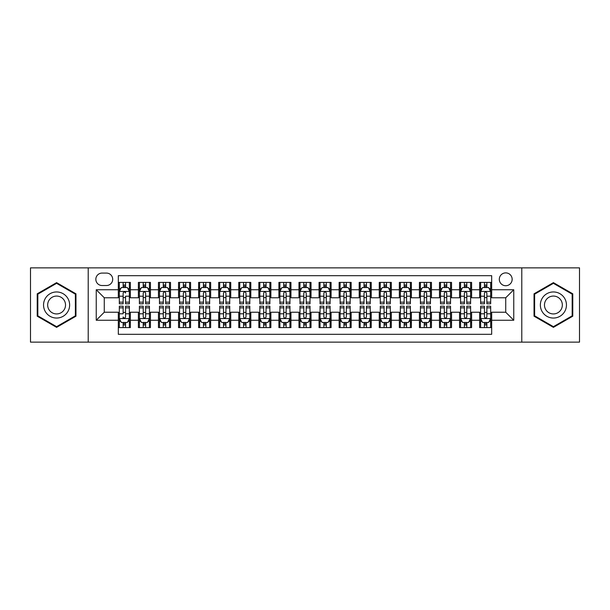 <?xml version="1.0" encoding="UTF-8"?>
<svg xmlns="http://www.w3.org/2000/svg" width="610" height="610" viewBox="0 0 610 610"><rect width="100%" height="100%" fill="white"/><g stroke="black" fill="none" stroke-linecap="round" stroke-linejoin="round"><path stroke-width="0.91" d="M505.728 272.883A6.42 6.42 0 0 0 499.308 279.304A6.42 6.42 0 0 0 505.728 285.732A6.42 6.42 0 0 0 512.156 279.304A6.42 6.42 0 0 0 505.728 272.883M521.786 342.134L579.5 342.134L579.5 267.866L521.786 267.866L521.786 342.134L88.214 342.134L88.214 267.866L30.5 267.866L30.5 342.134L88.214 342.134M491.683 282.415L479.635 282.415L479.635 289.742L471.606 289.742L471.606 297.771L479.635 297.771L479.635 289.742M471.606 289.742L471.606 282.415L459.566 282.415L459.566 289.742L451.537 289.742L451.537 297.771L459.566 297.771L459.566 289.742M451.537 289.742L451.537 282.415L439.49 282.415L439.49 289.742L431.461 289.742L431.461 297.771L439.49 297.771L439.49 289.742M431.461 289.742L431.461 282.415L419.413 282.415L419.413 289.742L411.384 289.742L411.384 297.771L419.413 297.771L419.413 289.742M411.384 289.742L411.384 282.415L399.344 282.415L399.344 289.742L391.315 289.742L391.315 297.771L399.344 297.771L399.344 289.742M391.315 289.742L391.315 282.415L379.267 282.415L379.267 289.742L371.238 289.742L371.238 297.771L379.267 297.771L379.267 289.742M371.238 289.742L371.238 282.415L359.198 282.415L359.198 289.742L351.169 289.742L351.169 297.771L359.198 297.771L359.198 289.742M351.169 289.742L351.169 282.415L339.122 282.415L339.122 289.742L331.093 289.742L331.093 297.771L339.122 297.771L339.122 289.742M331.093 289.742L331.093 282.415L319.053 282.415L319.053 289.742L311.024 289.742L311.024 297.771L319.053 297.771L319.053 289.742M311.024 289.742L311.024 282.415L298.976 282.415L298.976 289.742L290.947 289.742L290.947 297.771L298.976 297.771L298.976 289.742M290.947 289.742L290.947 282.415L278.907 282.415L278.907 289.742L270.878 289.742L270.878 297.771L278.907 297.771L278.907 289.742M270.878 289.742L270.878 282.415L258.831 282.415L258.831 289.742L250.802 289.742L250.802 297.771L258.831 297.771L258.831 289.742M250.802 289.742L250.802 282.415L238.762 282.415L238.762 289.742L230.733 289.742L230.733 297.771L238.762 297.771L238.762 289.742M230.733 289.742L230.733 282.415L218.685 282.415L218.685 289.742L210.656 289.742L210.656 297.771L218.685 297.771L218.685 289.742M210.656 289.742L210.656 282.415L198.616 282.415L198.616 289.742L190.587 289.742L190.587 297.771L198.616 297.771L198.616 289.742M190.587 289.742L190.587 282.415L178.539 282.415L178.539 289.742L170.51 289.742L170.51 297.771L178.539 297.771L178.539 289.742M170.51 289.742L170.51 282.415L158.463 282.415L158.463 289.742L150.434 289.742L150.434 297.771L158.463 297.771L158.463 289.742M150.434 289.742L150.434 282.415L138.394 282.415L138.394 297.771L130.365 297.771L130.365 282.415L118.317 282.415M118.317 327.585L130.365 327.585L130.365 312.228L138.394 312.228L138.394 327.585L150.434 327.585L150.434 312.228L158.463 312.228L158.463 320.258L150.434 320.258M158.463 320.258L158.463 327.585L170.51 327.585L170.51 312.228L178.539 312.228L178.539 320.258L170.51 320.258M178.539 320.258L178.539 327.585L190.587 327.585L190.587 312.228L198.616 312.228L198.616 320.258L190.587 320.258M198.616 320.258L198.616 327.585L210.656 327.585L210.656 312.228L218.685 312.228L218.685 320.258L210.656 320.258M218.685 320.258L218.685 327.585L230.733 327.585L230.733 312.228L238.762 312.228L238.762 320.258L230.733 320.258M238.762 320.258L238.762 327.585L250.802 327.585L250.802 312.228L258.831 312.228L258.831 320.258L250.802 320.258M258.831 320.258L258.831 327.585L270.878 327.585L270.878 312.228L278.907 312.228L278.907 320.258L270.878 320.258M278.907 320.258L278.907 327.585L290.947 327.585L290.947 312.228L298.976 312.228L298.976 320.258L290.947 320.258M298.976 320.258L298.976 327.585L311.024 327.585L311.024 312.228L319.053 312.228L319.053 320.258L311.024 320.258M319.053 320.258L319.053 327.585L331.093 327.585L331.093 312.228L339.122 312.228L339.122 320.258L331.093 320.258M339.122 320.258L339.122 327.585L351.169 327.585L351.169 312.228L359.198 312.228L359.198 320.258L351.169 320.258M359.198 320.258L359.198 327.585L371.238 327.585L371.238 312.228L379.267 312.228L379.267 320.258L371.238 320.258M379.267 320.258L379.267 327.585L391.315 327.585L391.315 312.228L399.344 312.228L399.344 320.258L391.315 320.258M399.344 320.258L399.344 327.585L411.384 327.585L411.384 312.228L419.413 312.228L419.413 320.258L411.384 320.258M419.413 320.258L419.413 327.585L431.461 327.585L431.461 312.228L439.49 312.228L439.49 320.258L431.461 320.258M439.49 320.258L439.49 327.585L451.537 327.585L451.537 312.228L459.566 312.228L459.566 320.258L451.537 320.258M459.566 320.258L459.566 327.585L471.606 327.585L471.606 312.228L479.635 312.228L479.635 320.258L471.606 320.258M102.061 285.526L106.475 285.526A6.222 6.222 0 0 0 112.698 279.304A6.222 6.222 0 0 0 106.475 273.082L102.061 273.082A6.222 6.222 0 0 0 95.839 279.304A6.222 6.222 0 0 0 102.061 285.526M521.786 267.866L88.214 267.866M491.683 289.742L491.683 275.69L118.317 275.69L118.317 297.771L104.272 297.771L104.272 312.228L118.317 312.228L118.317 334.31L491.683 334.31L491.683 312.228L505.728 312.228L505.728 297.771L491.683 297.771L491.683 289.742L513.757 289.742L513.757 320.258L491.683 320.258M118.317 320.258L96.243 320.258L96.243 289.742L118.317 289.742M479.635 320.258L479.635 327.585L491.683 327.585M118.317 287.44L119.324 287.44M123.136 287.44L125.546 287.44M129.358 287.44L130.365 287.44M118.317 297.573L119.324 297.573M123.136 297.573L125.546 297.573M129.358 297.573L130.365 297.573M118.317 312.427L119.324 312.427M123.136 312.427L125.546 312.427M129.358 312.427L130.365 312.427M118.317 322.56L119.324 322.56M123.136 322.56L125.546 322.56M129.358 322.56L130.365 322.56M138.394 297.573L139.4 297.573M143.213 297.573L145.622 297.573M149.435 297.573L150.434 297.573M138.394 287.44L139.4 287.44M143.213 287.44L145.622 287.44M149.435 287.44L150.434 287.44M138.394 312.427L139.4 312.427M143.213 312.427L145.622 312.427M149.435 312.427L150.434 312.427M138.394 322.56L139.4 322.56M143.213 322.56L145.622 322.56M149.435 322.56L150.434 322.56M158.463 312.427L159.469 312.427M163.282 312.427L165.691 312.427M169.504 312.427L170.51 312.427M158.463 322.56L159.469 322.56M163.282 322.56L165.691 322.56M169.504 322.56L170.51 322.56M158.463 287.44L159.469 287.44M163.282 287.44L165.691 287.44M169.504 287.44L170.51 287.44M158.463 297.573L159.469 297.573M163.282 297.573L165.691 297.573M169.504 297.573L170.51 297.573M178.539 312.427L179.546 312.427M183.358 312.427L185.768 312.427M189.58 312.427L190.587 312.427M178.539 322.56L179.546 322.56M183.358 322.56L185.768 322.56M189.58 322.56L190.587 322.56M178.539 287.44L179.546 287.44M183.358 287.44L185.768 287.44M189.58 287.44L190.587 287.44M178.539 297.573L179.546 297.573M183.358 297.573L185.768 297.573M189.58 297.573L190.587 297.573M198.616 312.427L199.615 312.427M203.427 312.427L205.837 312.427M209.649 312.427L210.656 312.427M198.616 322.56L199.615 322.56M203.427 322.56L205.837 322.56M209.649 322.56L210.656 322.56M198.616 287.44L199.615 287.44M203.427 287.44L205.837 287.44M209.649 287.44L210.656 287.44M198.616 297.573L199.615 297.573M203.427 297.573L205.837 297.573M209.649 297.573L210.656 297.573M218.685 312.427L219.691 312.427M223.504 312.427L225.913 312.427M229.726 312.427L230.733 312.427M218.685 322.56L219.691 322.56M223.504 322.56L225.913 322.56M229.726 322.56L230.733 322.56M218.685 287.44L219.691 287.44M223.504 287.44L225.913 287.44M229.726 287.44L230.733 287.44M218.685 297.573L219.691 297.573M223.504 297.573L225.913 297.573M229.726 297.573L230.733 297.573M238.762 312.427L239.76 312.427M243.573 312.427L245.983 312.427M249.803 312.427L250.802 312.427M238.762 322.56L239.76 322.56M243.573 322.56L245.983 322.56M249.803 322.56L250.802 322.56M238.762 287.44L239.76 287.44M243.573 287.44L245.983 287.44M249.803 287.44L250.802 287.44M238.762 297.573L239.76 297.573M243.573 297.573L245.983 297.573M249.803 297.573L250.802 297.573M258.831 312.427L259.837 312.427M263.65 312.427L266.059 312.427M269.872 312.427L270.878 312.427M258.831 322.56L259.837 322.56M263.65 322.56L266.059 322.56M269.872 322.56L270.878 322.56M258.831 287.44L259.837 287.44M263.65 287.44L266.059 287.44M269.872 287.44L270.878 287.44M258.831 297.573L259.837 297.573M263.65 297.573L266.059 297.573M269.872 297.573L270.878 297.573M278.907 312.427L279.906 312.427M283.726 312.427L286.128 312.427M289.948 312.427L290.947 312.427M278.907 322.56L279.906 322.56M283.726 322.56L286.128 322.56M289.948 322.56L290.947 322.56M278.907 287.44L279.906 287.44M283.726 287.44L286.128 287.44M289.948 287.44L290.947 287.44M278.907 297.573L279.906 297.573M283.726 297.573L286.128 297.573M289.948 297.573L290.947 297.573M298.976 312.427L299.983 312.427M303.795 312.427L306.205 312.427M310.017 312.427L311.024 312.427M298.976 322.56L299.983 322.56M303.795 322.56L306.205 322.56M310.017 322.56L311.024 322.56M298.976 287.44L299.983 287.44M303.795 287.44L306.205 287.44M310.017 287.44L311.024 287.44M298.976 297.573L299.983 297.573M303.795 297.573L306.205 297.573M310.017 297.573L311.024 297.573M319.053 312.427L320.052 312.427M323.872 312.427L326.274 312.427M330.094 312.427L331.093 312.427M319.053 322.56L320.052 322.56M323.872 322.56L326.274 322.56M330.094 322.56L331.093 322.56M319.053 287.44L320.052 287.44M323.872 287.44L326.274 287.44M330.094 287.44L331.093 287.44M319.053 297.573L320.052 297.573M323.872 297.573L326.274 297.573M330.094 297.573L331.093 297.573M339.122 312.427L340.128 312.427M343.941 312.427L346.35 312.427M350.163 312.427L351.169 312.427M339.122 322.56L340.128 322.56M343.941 322.56L346.35 322.56M350.163 322.56L351.169 322.56M339.122 287.44L340.128 287.44M343.941 287.44L346.35 287.44M350.163 287.44L351.169 287.44M339.122 297.573L340.128 297.573M343.941 297.573L346.35 297.573M350.163 297.573L351.169 297.573M359.198 312.427L360.197 312.427M364.017 312.427L366.427 312.427M370.239 312.427L371.238 312.427M359.198 322.56L360.197 322.56M364.017 322.56L366.427 322.56M370.239 322.56L371.238 322.56M359.198 287.44L360.197 287.44M364.017 287.44L366.427 287.44M370.239 287.44L371.238 287.44M359.198 297.573L360.197 297.573M364.017 297.573L366.427 297.573M370.239 297.573L371.238 297.573M379.267 312.427L380.274 312.427M384.087 312.427L386.496 312.427M390.308 312.427L391.315 312.427M379.267 322.56L380.274 322.56M384.087 322.56L386.496 322.56M390.308 322.56L391.315 322.56M379.267 287.44L380.274 287.44M384.087 287.44L386.496 287.44M390.308 287.44L391.315 287.44M379.267 297.573L380.274 297.573M384.087 297.573L386.496 297.573M390.308 297.573L391.315 297.573M399.344 312.427L400.351 312.427M404.163 312.427L406.573 312.427M410.385 312.427L411.384 312.427M399.344 322.56L400.351 322.56M404.163 322.56L406.573 322.56M410.385 322.56L411.384 322.56M399.344 287.44L400.351 287.44M404.163 287.44L406.573 287.44M410.385 287.44L411.384 287.44M399.344 297.573L400.351 297.573M404.163 297.573L406.573 297.573M410.385 297.573L411.384 297.573M419.413 312.427L420.42 312.427M424.232 312.427L426.642 312.427M430.454 312.427L431.461 312.427M419.413 322.56L420.42 322.56M424.232 322.56L426.642 322.56M430.454 322.56L431.461 322.56M419.413 287.44L420.42 287.44M424.232 287.44L426.642 287.44M430.454 287.44L431.461 287.44M419.413 297.573L420.42 297.573M424.232 297.573L426.642 297.573M430.454 297.573L431.461 297.573M439.49 312.427L440.496 312.427M444.309 312.427L446.718 312.427M450.531 312.427L451.537 312.427M439.49 322.56L440.496 322.56M444.309 322.56L446.718 322.56M450.531 322.56L451.537 322.56M439.49 287.44L440.496 287.44M444.309 287.44L446.718 287.44M450.531 287.44L451.537 287.44M439.49 297.573L440.496 297.573M444.309 297.573L446.718 297.573M450.531 297.573L451.537 297.573M459.566 312.427L460.565 312.427M464.378 312.427L466.787 312.427M470.6 312.427L471.606 312.427M459.566 322.56L460.565 322.56M464.378 322.56L466.787 322.56M470.6 322.56L471.606 322.56M459.566 287.44L460.565 287.44M464.378 287.44L466.787 287.44M470.6 287.44L471.606 287.44M459.566 297.573L460.565 297.573M464.378 297.573L466.787 297.573M470.6 297.573L471.606 297.573M479.635 312.427L480.642 312.427M484.454 312.427L486.864 312.427M490.676 312.427L491.683 312.427M479.635 322.56L480.642 322.56M484.454 322.56L486.864 322.56M490.676 322.56L491.683 322.56M479.635 287.44L480.642 287.44M484.454 287.44L486.864 287.44M490.676 287.44L491.683 287.44M479.635 297.573L480.642 297.573M484.454 297.573L486.864 297.573M490.676 297.573L491.683 297.573M104.272 297.771L96.243 289.742M104.272 312.228L96.243 320.258M513.757 289.742L505.728 297.771M513.757 320.258L505.728 312.228M56.593 327.364L75.968 316.186L75.968 293.814L56.593 282.636L37.225 293.814L37.225 316.186L56.593 327.364M572.775 293.814L553.407 282.636L534.032 293.814L534.032 316.186L553.407 327.364L572.775 316.186L572.775 293.814M125.546 282.415L125.546 287.539L125.546 285.03L123.136 285.03M129.358 302.163L125.546 302.163L125.546 303.795L129.358 303.795L129.358 291.549L127.353 287.539L121.329 287.539L119.324 291.549L119.324 296.201L119.324 282.415M119.324 299.83L119.324 301.188M119.324 288.683L119.324 285.03M119.324 302.163L119.324 303.795L123.136 303.795L123.136 302.163L119.324 302.163L119.324 296.201L123.136 296.201L123.136 299.83M129.358 288.683L129.358 285.03M125.546 302.163L125.546 296.201L129.358 296.201L129.358 282.415M123.136 287.539L123.136 282.415M125.546 299.83L125.546 301.188M123.136 302.163L123.136 293.059C123.944 291.511 124.745 291.511 125.546 293.059L125.546 291.45M123.136 327.585L123.136 322.461L123.136 324.97L125.546 324.97M119.324 307.837L123.136 307.837L123.136 306.205L119.324 306.205L119.324 318.45L121.329 322.461L127.353 322.461L129.358 318.45L129.358 313.799L129.358 327.585M129.358 310.17L129.358 308.812M129.358 321.317L129.358 324.97M129.358 307.837L129.358 306.205L125.546 306.205L125.546 307.837L129.358 307.837L129.358 313.799L125.546 313.799L125.546 310.17M119.324 321.317L119.324 324.97M123.136 307.837L123.136 313.799L119.324 313.799L119.324 327.585M125.546 322.461L125.546 327.585M123.136 310.17L123.136 308.812M125.546 307.837L125.546 316.941C124.745 318.489 123.937 318.489 123.136 316.941L123.136 318.55M56.593 291.954A13.046 13.046 0 0 0 43.546 305A13.046 13.046 0 0 0 56.593 318.046A13.046 13.046 0 0 0 69.639 305A13.046 13.046 0 0 0 56.593 291.954M56.593 296.071A8.929 8.929 0 0 0 47.664 305A8.929 8.929 0 0 0 56.593 313.929A8.929 8.929 0 0 0 65.529 305A8.929 8.929 0 0 0 56.593 296.071M75.365 315.835L56.593 326.67L37.828 315.835L37.828 294.165L56.593 283.33L75.365 294.165L75.365 315.835M542.107 298.473A13.046 13.046 0 0 0 546.88 316.3A13.046 13.046 0 0 0 564.707 311.527A13.046 13.046 0 0 0 559.927 293.7A13.046 13.046 0 0 0 542.107 298.473M545.668 300.532A8.929 8.929 0 0 0 548.939 312.739A8.929 8.929 0 0 0 561.139 309.468A8.929 8.929 0 0 0 557.868 297.261A8.929 8.929 0 0 0 545.668 300.532M572.172 294.165L572.172 315.835L553.407 326.67L534.634 315.835L534.634 294.165L553.407 283.33L572.172 294.165M145.622 285.03L143.213 285.03M149.435 302.163L145.622 302.163L145.622 303.795L149.435 303.795L149.435 291.549L147.429 287.539L141.406 287.539L139.4 291.549L139.4 303.795L143.213 303.795L143.213 302.163L139.4 302.163M139.4 291.549L139.4 282.415M149.435 291.549L149.435 282.415M143.213 287.539L143.213 282.415M145.622 282.415L145.622 287.539M145.622 302.163L145.622 293.059C144.814 291.511 144.013 291.511 143.213 293.059L143.213 302.163M165.691 285.03L163.282 285.03M169.504 302.163L165.691 302.163L165.691 303.795L169.504 303.795L169.504 291.549L167.498 287.539L161.475 287.539L159.469 291.549L159.469 303.795L163.282 303.795L163.282 302.163L159.469 302.163M159.469 291.549L159.469 282.415M169.504 291.549L169.504 282.415M163.282 287.539L163.282 282.415M165.691 282.415L165.691 287.539M165.691 302.163L165.691 293.059C164.891 291.511 164.09 291.511 163.282 293.059L163.282 302.163M185.768 285.03L183.358 285.03M189.58 302.163L185.768 302.163L185.768 303.795L189.58 303.795L189.58 291.549L187.575 287.539L181.551 287.539L179.546 291.549L179.546 303.795L183.358 303.795L183.358 302.163L179.546 302.163M179.546 291.549L179.546 282.415M189.58 291.549L189.58 282.415M183.358 287.539L183.358 282.415M185.768 282.415L185.768 287.539M185.768 302.163L185.768 293.059C184.967 291.511 184.159 291.511 183.358 293.059L183.358 302.163M205.837 285.03L203.427 285.03M209.649 302.163L205.837 302.163L205.837 303.795L209.649 303.795L209.649 291.549L207.644 287.539L201.62 287.539L199.615 291.549L199.615 303.795L203.427 303.795L203.427 302.163L199.615 302.163M199.615 291.549L199.615 282.415M209.649 291.549L209.649 282.415M203.427 287.539L203.427 282.415M205.837 282.415L205.837 287.539M205.837 302.163L205.837 293.059C205.036 291.511 204.236 291.511 203.427 293.059L203.427 302.163M143.213 324.97L145.622 324.97M139.4 307.837L143.213 307.837L143.213 306.205L139.4 306.205L139.4 318.45L141.406 322.461L147.429 322.461L149.435 318.45L149.435 306.205L145.622 306.205L145.622 307.837L149.435 307.837M149.435 318.45L149.435 327.585M139.4 318.45L139.4 327.585M145.622 322.461L145.622 327.585M143.213 327.585L143.213 322.461M143.213 307.837L143.213 316.941C144.013 318.489 144.814 318.489 145.622 316.941L145.622 307.837M163.282 324.97L165.691 324.97M159.469 307.837L163.282 307.837L163.282 306.205L159.469 306.205L159.469 318.45L161.475 322.461L167.498 322.461L169.504 318.45L169.504 306.205L165.691 306.205L165.691 307.837L169.504 307.837M169.504 318.45L169.504 327.585M159.469 318.45L159.469 327.585M165.691 322.461L165.691 327.585M163.282 327.585L163.282 322.461M163.282 307.837L163.282 316.941C164.082 318.489 164.891 318.489 165.691 316.941L165.691 307.837M183.358 324.97L185.768 324.97M179.546 307.837L183.358 307.837L183.358 306.205L179.546 306.205L179.546 318.45L181.551 322.461L187.575 322.461L189.58 318.45L189.58 306.205L185.768 306.205L185.768 307.837L189.58 307.837M189.58 318.45L189.58 327.585M179.546 318.45L179.546 327.585M185.768 322.461L185.768 327.585M183.358 327.585L183.358 322.461M183.358 307.837L183.358 316.941C184.159 318.489 184.96 318.489 185.768 316.941L185.768 307.837M203.427 324.97L205.837 324.97M199.615 307.837L203.427 307.837L203.427 306.205L199.615 306.205L199.615 318.45L201.62 322.461L207.644 322.461L209.649 318.45L209.649 306.205L205.837 306.205L205.837 307.837L209.649 307.837M209.649 318.45L209.649 327.585M199.615 318.45L199.615 327.585M205.837 322.461L205.837 327.585M203.427 327.585L203.427 322.461M203.427 307.837L203.427 316.941C204.236 318.489 205.036 318.489 205.837 316.941L205.837 307.837M225.913 285.03L223.504 285.03M229.726 302.163L225.913 302.163L225.913 303.795L229.726 303.795L229.726 291.549L227.721 287.539L221.697 287.539L219.691 291.549L219.691 303.795L223.504 303.795L223.504 302.163L219.691 302.163M219.691 291.549L219.691 282.415M229.726 291.549L229.726 282.415M223.504 287.539L223.504 282.415M225.913 282.415L225.913 287.539M225.913 302.163L225.913 293.059C225.113 291.511 224.305 291.511 223.504 293.059L223.504 302.163M223.504 324.97L225.913 324.97M219.691 307.837L223.504 307.837L223.504 306.205L219.691 306.205L219.691 318.45L221.697 322.461L227.721 322.461L229.726 318.45L229.726 306.205L225.913 306.205L225.913 307.837L229.726 307.837M229.726 318.45L229.726 327.585M219.691 318.45L219.691 327.585M225.913 322.461L225.913 327.585M223.504 327.585L223.504 322.461M223.504 307.837L223.504 316.941C224.305 318.489 225.105 318.489 225.913 316.941L225.913 307.837M245.983 285.03L243.573 285.03M249.803 302.163L245.983 302.163L245.983 303.795L249.803 303.795L249.803 291.549L247.79 287.539L241.766 287.539L239.76 291.549L239.76 303.795L243.573 303.795L243.573 302.163L239.76 302.163M239.76 291.549L239.76 282.415M249.803 291.549L249.803 282.415M243.573 287.539L243.573 282.415M245.983 282.415L245.983 287.539M245.983 302.163L245.983 293.059C245.182 291.511 244.381 291.511 243.573 293.059L243.573 302.163M243.573 324.97L245.983 324.97M239.76 307.837L243.573 307.837L243.573 306.205L239.76 306.205L239.76 318.45L241.766 322.461L247.79 322.461L249.803 318.45L249.803 306.205L245.983 306.205L245.983 307.837L249.803 307.837M249.803 318.45L249.803 327.585M239.76 318.45L239.76 327.585M245.983 322.461L245.983 327.585M243.573 327.585L243.573 322.461M243.573 307.837L243.573 316.941C244.381 318.489 245.182 318.489 245.983 316.941L245.983 307.837M266.059 285.03L263.65 285.03M269.872 302.163L266.059 302.163L266.059 303.795L269.872 303.795L269.872 291.549L267.866 287.539L261.842 287.539L259.837 291.549L259.837 303.795L263.65 303.795L263.65 302.163L259.837 302.163M259.837 291.549L259.837 282.415M269.872 291.549L269.872 282.415M263.65 287.539L263.65 282.415M266.059 282.415L266.059 287.539M266.059 302.163L266.059 293.059C265.258 291.511 264.45 291.511 263.65 293.059L263.65 302.163M263.65 324.97L266.059 324.97M259.837 307.837L263.65 307.837L263.65 306.205L259.837 306.205L259.837 318.45L261.842 322.461L267.866 322.461L269.872 318.45L269.872 306.205L266.059 306.205L266.059 307.837L269.872 307.837M269.872 318.45L269.872 327.585M259.837 318.45L259.837 327.585M266.059 322.461L266.059 327.585M263.65 327.585L263.65 322.461M263.65 307.837L263.65 316.941C264.45 318.489 265.251 318.489 266.059 316.941L266.059 307.837M286.128 285.03L283.726 285.03M289.948 302.163L286.128 302.163L286.128 303.795L289.948 303.795L289.948 291.549L287.935 287.539L281.919 287.539L279.906 291.549L279.906 303.795L283.726 303.795L283.726 302.163L279.906 302.163M279.906 291.549L279.906 282.415M289.948 291.549L289.948 282.415M283.726 287.539L283.726 282.415M286.128 282.415L286.128 287.539M286.128 302.163L286.128 293.059C285.327 291.511 284.527 291.511 283.726 293.059L283.726 302.163M283.726 324.97L286.128 324.97M279.906 307.837L283.726 307.837L283.726 306.205L279.906 306.205L279.906 318.45L281.919 322.461L287.935 322.461L289.948 318.45L289.948 306.205L286.128 306.205L286.128 307.837L289.948 307.837M289.948 318.45L289.948 327.585M279.906 318.45L279.906 327.585M286.128 322.461L286.128 327.585M283.726 327.585L283.726 322.461M283.726 307.837L283.726 316.941C284.527 318.489 285.327 318.489 286.128 316.941L286.128 307.837M306.205 285.03L303.795 285.03M310.017 302.163L306.205 302.163L306.205 303.795L310.017 303.795L310.017 291.549L308.012 287.539L301.988 287.539L299.983 291.549L299.983 303.795L303.795 303.795L303.795 302.163L299.983 302.163M299.983 291.549L299.983 282.415M310.017 291.549L310.017 282.415M303.795 287.539L303.795 282.415M306.205 282.415L306.205 287.539M306.205 302.163L306.205 293.059C305.404 291.511 304.596 291.511 303.795 293.059L303.795 302.163M303.795 324.97L306.205 324.97M299.983 307.837L303.795 307.837L303.795 306.205L299.983 306.205L299.983 318.45L301.988 322.461L308.012 322.461L310.017 318.45L310.017 306.205L306.205 306.205L306.205 307.837L310.017 307.837M310.017 318.45L310.017 327.585M299.983 318.45L299.983 327.585M306.205 322.461L306.205 327.585M303.795 327.585L303.795 322.461M303.795 307.837L303.795 316.941C304.596 318.489 305.404 318.489 306.205 316.941L306.205 307.837M326.274 285.03L323.872 285.03M330.094 302.163L326.274 302.163L326.274 303.795L330.094 303.795L330.094 291.549L328.081 287.539L322.065 287.539L320.052 291.549L320.052 303.795L323.872 303.795L323.872 302.163L320.052 302.163M320.052 291.549L320.052 282.415M330.094 291.549L330.094 282.415M323.872 287.539L323.872 282.415M326.274 282.415L326.274 287.539M326.274 302.163L326.274 293.059C325.473 291.511 324.673 291.511 323.872 293.059L323.872 302.163M323.872 324.97L326.274 324.97M320.052 307.837L323.872 307.837L323.872 306.205L320.052 306.205L320.052 318.45L322.065 322.461L328.081 322.461L330.094 318.45L330.094 306.205L326.274 306.205L326.274 307.837L330.094 307.837M330.094 318.45L330.094 327.585M320.052 318.45L320.052 327.585M326.274 322.461L326.274 327.585M323.872 327.585L323.872 322.461M323.872 307.837L323.872 316.941C324.673 318.489 325.473 318.489 326.274 316.941L326.274 307.837M346.35 285.03L343.941 285.03M350.163 302.163L346.35 302.163L346.35 303.795L350.163 303.795L350.163 291.549L348.157 287.539L342.134 287.539L340.128 291.549L340.128 303.795L343.941 303.795L343.941 302.163L340.128 302.163M340.128 291.549L340.128 282.415M350.163 291.549L350.163 282.415M343.941 287.539L343.941 282.415M346.35 282.415L346.35 287.539M346.35 302.163L346.35 293.059C345.55 291.511 344.749 291.511 343.941 293.059L343.941 302.163M343.941 324.97L346.35 324.97M340.128 307.837L343.941 307.837L343.941 306.205L340.128 306.205L340.128 318.45L342.134 322.461L348.157 322.461L350.163 318.45L350.163 306.205L346.35 306.205L346.35 307.837L350.163 307.837M350.163 318.45L350.163 327.585M340.128 318.45L340.128 327.585M346.35 322.461L346.35 327.585M343.941 327.585L343.941 322.461M343.941 307.837L343.941 316.941C344.741 318.489 345.55 318.489 346.35 316.941L346.35 307.837M366.427 285.03L364.017 285.03M370.239 302.163L366.427 302.163L366.427 303.795L370.239 303.795L370.239 291.549L368.234 287.539L362.21 287.539L360.197 291.549L360.197 303.795L364.017 303.795L364.017 302.163L360.197 302.163M360.197 291.549L360.197 282.415M370.239 291.549L370.239 282.415M364.017 287.539L364.017 282.415M366.427 282.415L366.427 287.539M366.427 302.163L366.427 293.059C365.619 291.511 364.818 291.511 364.017 293.059L364.017 302.163M364.017 324.97L366.427 324.97M360.197 307.837L364.017 307.837L364.017 306.205L360.197 306.205L360.197 318.45L362.21 322.461L368.234 322.461L370.239 318.45L370.239 306.205L366.427 306.205L366.427 307.837L370.239 307.837M370.239 318.45L370.239 327.585M360.197 318.45L360.197 327.585M366.427 322.461L366.427 327.585M364.017 327.585L364.017 322.461M364.017 307.837L364.017 316.941C364.818 318.489 365.619 318.489 366.427 316.941L366.427 307.837M386.496 285.03L384.087 285.03M390.308 302.163L386.496 302.163L386.496 303.795L390.308 303.795L390.308 291.549L388.303 287.539L382.279 287.539L380.274 291.549L380.274 303.795L384.087 303.795L384.087 302.163L380.274 302.163M380.274 291.549L380.274 282.415M390.308 291.549L390.308 282.415M384.087 287.539L384.087 282.415M386.496 282.415L386.496 287.539M386.496 302.163L386.496 293.059C385.695 291.511 384.895 291.511 384.087 293.059L384.087 302.163M384.087 324.97L386.496 324.97M380.274 307.837L384.087 307.837L384.087 306.205L380.274 306.205L380.274 318.45L382.279 322.461L388.303 322.461L390.308 318.45L390.308 306.205L386.496 306.205L386.496 307.837L390.308 307.837M390.308 318.45L390.308 327.585M380.274 318.45L380.274 327.585M386.496 322.461L386.496 327.585M384.087 327.585L384.087 322.461M384.087 307.837L384.087 316.941C384.887 318.489 385.695 318.489 386.496 316.941L386.496 307.837M406.573 285.03L404.163 285.03M410.385 302.163L406.573 302.163L406.573 303.795L410.385 303.795L410.385 291.549L408.38 287.539L402.356 287.539L400.351 291.549L400.351 303.795L404.163 303.795L404.163 302.163L400.351 302.163M400.351 291.549L400.351 282.415M410.385 291.549L410.385 282.415M404.163 287.539L404.163 282.415M406.573 282.415L406.573 287.539M406.573 302.163L406.573 293.059C405.764 291.511 404.964 291.511 404.163 293.059L404.163 302.163M404.163 324.97L406.573 324.97M400.351 307.837L404.163 307.837L404.163 306.205L400.351 306.205L400.351 318.45L402.356 322.461L408.38 322.461L410.385 318.45L410.385 306.205L406.573 306.205L406.573 307.837L410.385 307.837M410.385 318.45L410.385 327.585M400.351 318.45L400.351 327.585M406.573 322.461L406.573 327.585M404.163 327.585L404.163 322.461M404.163 307.837L404.163 316.941C404.964 318.489 405.764 318.489 406.573 316.941L406.573 307.837M426.642 285.03L424.232 285.03M430.454 302.163L426.642 302.163L426.642 303.795L430.454 303.795L430.454 291.549L428.449 287.539L422.425 287.539L420.42 291.549L420.42 303.795L424.232 303.795L424.232 302.163L420.42 302.163M420.42 291.549L420.42 282.415M430.454 291.549L430.454 282.415M424.232 287.539L424.232 282.415M426.642 282.415L426.642 287.539M426.642 302.163L426.642 293.059C425.841 291.511 425.04 291.511 424.232 293.059L424.232 302.163M424.232 324.97L426.642 324.97M420.42 307.837L424.232 307.837L424.232 306.205L420.42 306.205L420.42 318.45L422.425 322.461L428.449 322.461L430.454 318.45L430.454 306.205L426.642 306.205L426.642 307.837L430.454 307.837M430.454 318.45L430.454 327.585M420.42 318.45L420.42 327.585M426.642 322.461L426.642 327.585M424.232 327.585L424.232 322.461M424.232 307.837L424.232 316.941C425.033 318.489 425.841 318.489 426.642 316.941L426.642 307.837M446.718 285.03L444.309 285.03M450.531 302.163L446.718 302.163L446.718 303.795L450.531 303.795L450.531 291.549L448.525 287.539L442.502 287.539L440.496 291.549L440.496 303.795L444.309 303.795L444.309 302.163L440.496 302.163M440.496 291.549L440.496 282.415M450.531 291.549L450.531 282.415M444.309 287.539L444.309 282.415M446.718 282.415L446.718 287.539M446.718 302.163L446.718 293.059C445.918 291.511 445.109 291.511 444.309 293.059L444.309 302.163M444.309 324.97L446.718 324.97M440.496 307.837L444.309 307.837L444.309 306.205L440.496 306.205L440.496 318.45L442.502 322.461L448.525 322.461L450.531 318.45L450.531 306.205L446.718 306.205L446.718 307.837L450.531 307.837M450.531 318.45L450.531 327.585M440.496 318.45L440.496 327.585M446.718 322.461L446.718 327.585M444.309 327.585L444.309 322.461M444.309 307.837L444.309 316.941C445.109 318.489 445.91 318.489 446.718 316.941L446.718 307.837M466.787 285.03L464.378 285.03M470.6 302.163L466.787 302.163L466.787 303.795L470.6 303.795L470.6 291.549L468.594 287.539L462.571 287.539L460.565 291.549L460.565 303.795L464.378 303.795L464.378 302.163L460.565 302.163M460.565 291.549L460.565 282.415M470.6 291.549L470.6 282.415M464.378 287.539L464.378 282.415M466.787 282.415L466.787 287.539M466.787 302.163L466.787 293.059C465.987 291.511 465.186 291.511 464.378 293.059L464.378 302.163M464.378 324.97L466.787 324.97M460.565 307.837L464.378 307.837L464.378 306.205L460.565 306.205L460.565 318.45L462.571 322.461L468.594 322.461L470.6 318.45L470.6 306.205L466.787 306.205L466.787 307.837L470.6 307.837M470.6 318.45L470.6 327.585M460.565 318.45L460.565 327.585M466.787 322.461L466.787 327.585M464.378 327.585L464.378 322.461M464.378 307.837L464.378 316.941C465.186 318.489 465.987 318.489 466.787 316.941L466.787 307.837M486.864 285.03L484.454 285.03M490.676 302.163L486.864 302.163L486.864 303.795L490.676 303.795L490.676 291.549L488.671 287.539L482.647 287.539L480.642 291.549L480.642 303.795L484.454 303.795L484.454 302.163L480.642 302.163M480.642 291.549L480.642 282.415M490.676 291.549L490.676 282.415M484.454 287.539L484.454 282.415M486.864 282.415L486.864 287.539M486.864 302.163L486.864 293.059C486.063 291.511 485.255 291.511 484.454 293.059L484.454 302.163M484.454 324.97L486.864 324.97M480.642 307.837L484.454 307.837L484.454 306.205L480.642 306.205L480.642 318.45L482.647 322.461L488.671 322.461L490.676 318.45L490.676 306.205L486.864 306.205L486.864 307.837L490.676 307.837M490.676 318.45L490.676 327.585M480.642 318.45L480.642 327.585M486.864 322.461L486.864 327.585M484.454 327.585L484.454 322.461M484.454 307.837L484.454 316.941C485.255 318.489 486.056 318.489 486.864 316.941L486.864 307.837M138.394 320.258L130.365 320.258M138.394 289.742L130.365 289.742M129.312 291.45L119.377 291.45M119.324 288.644L120.78 288.644M127.902 288.644L129.358 288.644M125.546 286.303L123.136 286.303M119.377 318.55L129.312 318.55M129.358 321.356L127.902 321.356M120.78 321.356L119.324 321.356M123.136 323.696L125.546 323.696M149.381 291.45L139.446 291.45M139.4 288.644L140.849 288.644M147.978 288.644L149.435 288.644M143.213 296.201L139.4 296.201M149.435 296.201L145.622 296.201M145.622 286.303L143.213 286.303M169.458 291.45L159.523 291.45M159.469 288.644L160.926 288.644M168.055 288.644L169.504 288.644M163.282 296.201L159.469 296.201M169.504 296.201L165.691 296.201M165.691 286.303L163.282 286.303M189.527 291.45L179.592 291.45M179.546 288.644L180.995 288.644M188.124 288.644L189.58 288.644M183.358 296.201L179.546 296.201M189.58 296.201L185.768 296.201M185.768 286.303L183.358 286.303M209.604 291.45L199.668 291.45M199.615 288.644L201.071 288.644M208.201 288.644L209.649 288.644M203.427 296.201L199.615 296.201M209.649 296.201L205.837 296.201M205.837 286.303L203.427 286.303M139.446 318.55L149.381 318.55M149.435 321.356L147.978 321.356M140.849 321.356L139.4 321.356M145.622 313.799L149.435 313.799M139.4 313.799L143.213 313.799M143.213 323.696L145.622 323.696M159.523 318.55L169.458 318.55M169.504 321.356L168.055 321.356M160.926 321.356L159.469 321.356M165.691 313.799L169.504 313.799M159.469 313.799L163.282 313.799M163.282 323.696L165.691 323.696M179.592 318.55L189.527 318.55M189.58 321.356L188.124 321.356M180.995 321.356L179.546 321.356M185.768 313.799L189.58 313.799M179.546 313.799L183.358 313.799M183.358 323.696L185.768 323.696M199.668 318.55L209.604 318.55M209.649 321.356L208.201 321.356M201.071 321.356L199.615 321.356M205.837 313.799L209.649 313.799M199.615 313.799L203.427 313.799M203.427 323.696L205.837 323.696M229.673 291.45L219.737 291.45M219.691 288.644L221.148 288.644M228.27 288.644L229.726 288.644M223.504 296.201L219.691 296.201M229.726 296.201L225.913 296.201M225.913 286.303L223.504 286.303M219.737 318.55L229.673 318.55M229.726 321.356L228.27 321.356M221.148 321.356L219.691 321.356M225.913 313.799L229.726 313.799M219.691 313.799L223.504 313.799M223.504 323.696L225.913 323.696M249.749 291.45L239.814 291.45M239.76 288.644L241.217 288.644M248.346 288.644L249.803 288.644M243.573 296.201L239.76 296.201M249.803 296.201L245.983 296.201M245.983 286.303L243.573 286.303M239.814 318.55L249.749 318.55M249.803 321.356L248.346 321.356M241.217 321.356L239.76 321.356M245.983 313.799L249.803 313.799M239.76 313.799L243.573 313.799M243.573 323.696L245.983 323.696M269.818 291.45L259.883 291.45M259.837 288.644L261.293 288.644M268.415 288.644L269.872 288.644M263.65 296.201L259.837 296.201M269.872 296.201L266.059 296.201M266.059 286.303L263.65 286.303M259.883 318.55L269.818 318.55M269.872 321.356L268.415 321.356M261.293 321.356L259.837 321.356M266.059 313.799L269.872 313.799M259.837 313.799L263.65 313.799M263.65 323.696L266.059 323.696M289.895 291.45L279.959 291.45M279.906 288.644L281.363 288.644M288.492 288.644L289.948 288.644M283.726 296.201L279.906 296.201M289.948 296.201L286.128 296.201M286.128 286.303L283.726 286.303M279.959 318.55L289.895 318.55M289.948 321.356L288.492 321.356M281.363 321.356L279.906 321.356M286.128 313.799L289.948 313.799M279.906 313.799L283.726 313.799M283.726 323.696L286.128 323.696M309.971 291.45L300.029 291.45M299.983 288.644L301.439 288.644M308.561 288.644L310.017 288.644M303.795 296.201L299.983 296.201M310.017 296.201L306.205 296.201M306.205 286.303L303.795 286.303M300.029 318.55L309.971 318.55M310.017 321.356L308.561 321.356M301.439 321.356L299.983 321.356M306.205 313.799L310.017 313.799M299.983 313.799L303.795 313.799M303.795 323.696L306.205 323.696M330.04 291.45L320.105 291.45M320.052 288.644L321.508 288.644M328.637 288.644L330.094 288.644M323.872 296.201L320.052 296.201M330.094 296.201L326.274 296.201M326.274 286.303L323.872 286.303M320.105 318.55L330.04 318.55M330.094 321.356L328.637 321.356M321.508 321.356L320.052 321.356M326.274 313.799L330.094 313.799M320.052 313.799L323.872 313.799M323.872 323.696L326.274 323.696M350.117 291.45L340.182 291.45M340.128 288.644L341.585 288.644M348.706 288.644L350.163 288.644M343.941 296.201L340.128 296.201M350.163 296.201L346.35 296.201M346.35 286.303L343.941 286.303M340.182 318.55L350.117 318.55M350.163 321.356L348.706 321.356M341.585 321.356L340.128 321.356M346.35 313.799L350.163 313.799M340.128 313.799L343.941 313.799M343.941 323.696L346.35 323.696M370.186 291.45L360.251 291.45M360.197 288.644L361.654 288.644M368.783 288.644L370.239 288.644M364.017 296.201L360.197 296.201M370.239 296.201L366.427 296.201M366.427 286.303L364.017 286.303M360.251 318.55L370.186 318.55M370.239 321.356L368.783 321.356M361.654 321.356L360.197 321.356M366.427 313.799L370.239 313.799M360.197 313.799L364.017 313.799M364.017 323.696L366.427 323.696M390.263 291.45L380.327 291.45M380.274 288.644L381.73 288.644M388.852 288.644L390.308 288.644M384.087 296.201L380.274 296.201M390.308 296.201L386.496 296.201M386.496 286.303L384.087 286.303M380.327 318.55L390.263 318.55M390.308 321.356L388.852 321.356M381.73 321.356L380.274 321.356M386.496 313.799L390.308 313.799M380.274 313.799L384.087 313.799M384.087 323.696L386.496 323.696M410.332 291.45L400.396 291.45M400.351 288.644L401.799 288.644M408.929 288.644L410.385 288.644M404.163 296.201L400.351 296.201M410.385 296.201L406.573 296.201M406.573 286.303L404.163 286.303M400.396 318.55L410.332 318.55M410.385 321.356L408.929 321.356M401.799 321.356L400.351 321.356M406.573 313.799L410.385 313.799M400.351 313.799L404.163 313.799M404.163 323.696L406.573 323.696M430.408 291.45L420.473 291.45M420.42 288.644L421.876 288.644M429.005 288.644L430.454 288.644M424.232 296.201L420.42 296.201M430.454 296.201L426.642 296.201M426.642 286.303L424.232 286.303M420.473 318.55L430.408 318.55M430.454 321.356L429.005 321.356M421.876 321.356L420.42 321.356M426.642 313.799L430.454 313.799M420.42 313.799L424.232 313.799M424.232 323.696L426.642 323.696M450.477 291.45L440.542 291.45M440.496 288.644L441.945 288.644M449.074 288.644L450.531 288.644M444.309 296.201L440.496 296.201M450.531 296.201L446.718 296.201M446.718 286.303L444.309 286.303M440.542 318.55L450.477 318.55M450.531 321.356L449.074 321.356M441.945 321.356L440.496 321.356M446.718 313.799L450.531 313.799M440.496 313.799L444.309 313.799M444.309 323.696L446.718 323.696M470.554 291.45L460.619 291.45M460.565 288.644L462.022 288.644M469.151 288.644L470.6 288.644M464.378 296.201L460.565 296.201M470.6 296.201L466.787 296.201M466.787 286.303L464.378 286.303M460.619 318.55L470.554 318.55M470.6 321.356L469.151 321.356M462.022 321.356L460.565 321.356M466.787 313.799L470.6 313.799M460.565 313.799L464.378 313.799M464.378 323.696L466.787 323.696M490.623 291.45L480.688 291.45M480.642 288.644L482.098 288.644M489.22 288.644L490.676 288.644M484.454 296.201L480.642 296.201M490.676 296.201L486.864 296.201M486.864 286.303L484.454 286.303M480.688 318.55L490.623 318.55M490.676 321.356L489.22 321.356M482.098 321.356L480.642 321.356M486.864 313.799L490.676 313.799M480.642 313.799L484.454 313.799M484.454 323.696L486.864 323.696"/></g></svg>

